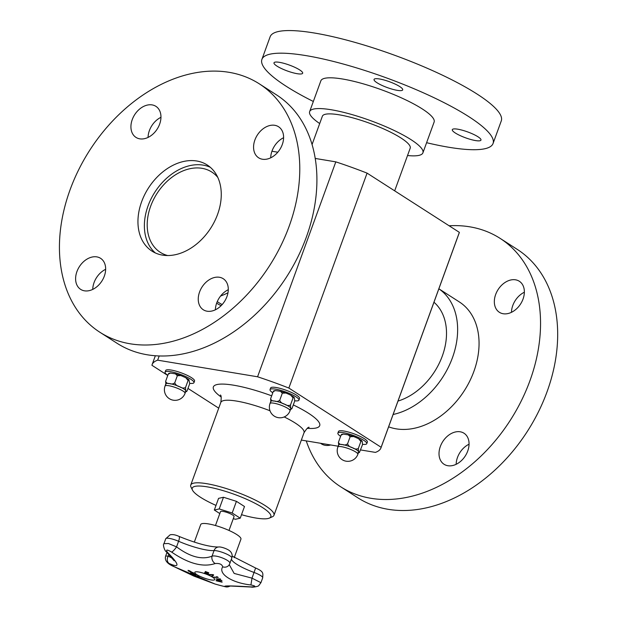<?xml version="1.0" encoding="UTF-8"?>
<svg xmlns="http://www.w3.org/2000/svg" width="618" height="618" viewBox="0 0 618 618"><rect width="100%" height="100%" fill="white"/><g stroke="black" fill="none" stroke-linecap="round" stroke-linejoin="round"><path stroke-width="0.93" d="M219.815 513.558L214.322 510.035L219.22 508.938L232.183 513.01L240.24 518.185L235.35 519.282L233.303 518.641M215.458 525.524L220.51 511.642A7.207 1.475 20 0 1 223.098 511.426A7.207 1.475 20 0 1 230.483 513.836A7.207 1.475 20 0 1 234.052 516.578L229 530.453M194.307 542.14L200.711 524.551A21.398 4.388 20 0 1 222.318 527.749A21.398 4.388 20 0 1 240.927 539.19L234.199 557.683M221.908 580.541A196.006 25.214 111.6 0 1 221.816 580.626A196.64 191.31 -131.7 0 1 216.215 578.888M220.487 579.074A196.609 118.95 119.2 0 1 219.599 579.097L219.583 579.143A196.053 73.542 105.1 0 0 220.526 580.124A196.663 191.155 50 0 0 221.939 580.549A196.053 25.222 111.6 0 1 221.792 580.673A196.686 191.364 -131.7 0 1 216.053 578.888A196.686 120.131 -60.7 0 0 220.07 578.873A196.053 152.484 95 0 0 220.572 579.12A196.663 118.98 119.2 0 1 219.583 579.143M219.073 579.089A196.609 118.37 119.1 0 1 217.381 579.097L217.366 579.143A196.663 191.101 50.5 0 0 219.807 579.916A196.115 73.565 -74.9 0 1 219.058 579.136L219.073 579.089A196.06 73.542 -74.9 0 0 219.83 579.869L219.807 579.916M219.058 579.136A196.663 118.393 119.1 0 1 217.366 579.143M192.793 573.944L190.591 572.531L195.535 574.3L196.06 574.848L192.793 573.944L190.607 572.484M195.535 574.3L196.06 574.848L192.808 573.898M195.551 574.253L196.076 574.802M194.376 574.323L195.056 574.122L192.298 572.986L191.286 572.855L192.801 573.836L195.041 574.168L191.603 573.218M194.353 574.369L195.041 574.168M191.14 573.033L190.591 572.531M208.784 572.786A196.725 10.583 110.6 0 1 207.934 574.199A196.331 191.874 -145 0 1 204.496 572.901M207.949 572.701A195.976 191.526 -145 0 1 205.238 571.665A196.771 10.583 -69.4 0 0 205.338 571.488A195.914 191.464 35 0 0 208.791 572.786A196.771 10.583 110.6 0 1 207.918 574.246A196.377 191.92 -145 0 1 204.465 572.94A196.771 10.583 -69.4 0 0 204.566 572.778A196.331 191.881 35 0 0 207.285 573.805A196.779 10.583 -69.4 0 0 207.602 573.28A196.169 191.719 -145 0 1 205.068 572.322A196.771 10.583 -69.4 0 0 205.176 572.144A196.115 191.665 35 0 0 207.71 573.11A196.779 10.583 -69.4 0 0 207.949 572.701L207.965 572.654A195.929 191.48 -145 0 1 205.261 571.627M207.602 573.28L207.617 573.234A196.122 191.673 -145 0 1 205.099 572.276M198.587 576.965A195.914 174.662 -94.3 0 1 194.662 575.103A196.771 79.49 -64.7 0 0 194.956 575.142A195.976 174.724 85.7 0 0 196.594 575.93A196.779 79.49 -64.7 0 0 198.811 576.123A196.377 175.079 85.7 0 0 199.459 576.432A196.779 79.49 115.3 0 1 197.242 576.239A195.976 174.724 85.7 0 0 198.88 576.996A196.771 79.483 115.3 0 1 198.587 576.965L198.602 576.918A195.86 174.616 -94.3 0 1 194.809 575.126M199.344 576.378A196.733 79.475 115.3 0 1 197.258 576.192L197.242 576.239M213.681 574.949A196.678 18.586 111.1 0 1 212.522 576.355A196.377 174.964 -94.2 0 1 211.827 576.03A196.709 20.494 -68.7 0 0 212.831 574.894A196.702 131.704 120.9 0 1 209.116 574.748A196.377 174.964 -94.2 0 1 208.459 574.431A196.678 132.831 -58.9 0 0 212.978 574.616A195.914 174.546 85.8 0 0 213.681 574.949A196.632 18.579 111.1 0 1 212.538 576.308A196.331 174.917 -94.2 0 1 211.866 575.999M212.831 574.894L212.847 574.848A196.655 131.673 120.9 0 1 209.131 574.701A196.331 174.917 -94.2 0 1 208.583 574.439M188.529 571.086A195.914 62.959 -74.1 0 1 188.166 570.653L189.193 570.592L191.441 571.913A196.223 63.059 105.9 0 0 191.603 572.106A196.779 181.931 -39.5 0 0 193.558 572.824A196.377 63.113 105.9 0 0 193.751 573.048A196.779 181.924 140.5 0 1 188.529 571.086L188.544 571.04A195.86 62.943 -74.1 0 1 188.181 570.607L188.135 570.275M193.681 572.971A196.725 181.877 140.5 0 1 188.544 571.04M189.425 570.8L188.776 570.901A195.976 62.982 105.9 0 0 188.938 571.094A196.779 181.931 -39.5 0 0 191.008 571.889L191.032 571.843A196.122 63.028 -74.1 0 1 190.9 571.681L188.776 570.901M191.008 571.889A196.176 63.044 -74.1 0 1 190.877 571.727L189.409 570.847M218.162 577.39A196.733 130.236 120.7 0 1 214.106 577.289A196.331 141.545 -82.6 0 1 213.789 577.104M217.397 577.197A195.976 141.29 -82.6 0 1 216.555 576.694A196.779 130.267 -59.3 0 0 216.995 576.694A195.921 141.252 97.4 0 0 218.239 577.436A196.779 130.267 120.7 0 1 214.091 577.336A196.377 141.576 -82.6 0 1 213.689 577.104A196.779 130.274 -59.3 0 0 217.397 577.197L217.412 577.15A195.929 141.252 -82.6 0 1 216.648 576.694M222.032 582.156A196.678 187.926 152.7 0 1 216.061 580.75A196.377 21.406 -68.7 0 0 216.2 580.626A196.709 188.359 -26 0 0 221.151 581.808A196.702 174.353 -93.6 0 1 216.771 580.124A196.377 21.406 -68.7 0 0 216.918 579.993A196.678 173.658 86.8 0 0 222.179 582.025A195.914 21.352 111.3 0 1 222.032 582.156L222.047 582.11A196.632 187.88 152.7 0 1 216.176 580.727M221.151 581.808L221.167 581.77A196.655 174.307 -93.6 0 1 216.825 580.093M229.657 563.817A5.902 5.315 -149.8 0 1 229.263 564.682L229.657 563.817C232.306 561.314 216.717 554.562 212.02 556.177C201.939 560.07 190.12 556.972 176.555 546.86A5.902 1.306 126.8 0 1 171.626 552.09C188.583 563.74 203.106 567.556 215.211 563.539C219.506 563.16 222.009 564.273 222.727 566.86C217.86 573.79 232.09 582.983 250.923 584.952C256.006 586.065 256.107 586.714 251.209 586.915C230.29 585.64 221.769 585.601 225.64 586.806A5.902 5.655 -78 0 0 229.834 586.096M214.825 583.948L174.075 566.652A5.902 3.515 118.3 0 0 174.168 566.706L193.952 576.13L214.825 583.948A196.779 196.779 0 0 0 225.292 586.729L225.64 586.806M174.075 566.652L169.108 563.469C180.093 568.375 179.552 564.674 167.486 552.353A5.902 3.082 134.2 0 1 166.458 551.866A5.902 3.082 134.2 0 1 166.427 551.835M196.887 574.64A10.63 2.178 20 0 1 196.076 571.789A10.63 2.178 20 0 1 205.524 573.906A10.63 2.178 20 0 1 214.114 578.355A10.63 2.178 20 0 1 209.718 579.676A10.63 2.178 20 0 1 196.887 574.64M163.948 543.701L165.763 538.711A10.089 2.063 20 0 1 178.587 541.268L176.555 546.86L168.39 543.5L163.94 543.701C162.526 544.126 164.635 551.256 166.458 551.866L174.129 560.742M172.437 558.278L168.204 556.146L165.678 555.999L166.991 552.392M228.003 585.918L251.41 587.054A5.902 1.02 -86.3 0 1 251.41 587.054A5.902 1.02 -86.3 0 1 251.209 586.915M251.41 587.054C251.742 587.587 258.826 586.467 258.849 585.501L260.935 582.681L252.005 578.154L250.923 584.952M255.597 568.066L252.005 578.154L234.152 573.434L229.263 564.682A5.902 5.315 -149.8 0 1 222.727 566.86M169.108 563.469A5.902 4.55 -62.8 0 1 168.204 556.146L168.876 554.292M165.763 538.711L170.104 534.84C172.43 534.246 175.388 534.755 178.973 536.378A5.902 1.63 -66.6 0 1 178.587 541.268A30.73 6.296 -160 0 0 214.052 550.584L212.02 556.177A5.902 4.813 65.3 0 0 215.211 563.539M214.322 510.035L218.571 498.363L223.469 497.258L219.22 508.938M223.469 497.258L236.431 501.337L232.183 513.01M236.431 501.337L244.489 506.505L240.24 518.185M170.421 373.102L168.768 373.388L168.212 374.207L170.421 373.102L175.442 373.844L177.343 375.721L180.889 375.566L185.825 377.745L188.088 380.449L188.93 379.684L189.711 383.662L187.123 390.761L186.574 391.573L185.763 390.676L185.508 387.556C183.646 388.413 181.669 388.127 179.583 386.706C177.173 386.15 175.566 384.859 174.755 382.828C173.102 384.079 171.395 384.334 169.641 383.585A10.653 2.178 -160 0 0 165.817 383.909L165.037 386.057A10.653 10.653 0 0 0 171.402 399.707A10.653 10.653 0 0 0 185.052 393.342A10.653 2.178 -160 0 0 182.951 391.009A10.653 2.178 -160 0 0 178.795 388.853A10.653 2.178 -160 0 0 165.037 386.057M168.212 374.207L165.632 381.306L165.887 384.427M185.052 393.342L185.833 391.194A10.653 2.178 -160 0 0 185.763 390.676A10.653 2.178 -160 0 0 179.583 386.706A10.653 2.178 -160 0 0 169.641 383.585C167.571 383.701 166.234 382.944 165.632 381.306M188.088 380.449L185.508 387.556M177.343 375.721L174.755 382.828M189.811 383.338A15.373 3.152 -160 0 0 193.959 382.673A15.373 3.152 -160 0 0 180.587 374.454A15.373 3.152 -160 0 0 165.068 372.16A15.373 3.152 -160 0 0 167.81 375.327M165.068 372.16L165.663 370.53A15.373 3.152 20 0 1 181.182 372.824A15.373 3.152 20 0 1 194.554 381.043L193.959 382.673M216.006 505.408A41.815 8.567 20 0 1 192.492 490.136A41.815 8.567 20 0 1 234.461 494.385A41.815 8.567 20 0 1 269.34 518.108A41.815 8.567 20 0 1 255.806 518.015A41.815 8.567 20 0 1 241.514 514.694M192.492 490.136L191.024 487.154A44.28 9.069 20 0 1 190.753 485.03A44.28 9.069 20 0 1 235.458 491.65A44.28 9.069 20 0 1 273.959 515.319A44.28 9.069 20 0 1 272.391 516.764L269.34 518.108M312.067 144.535L322.364 116.23A46.736 9.571 20 0 1 369.556 123.221A46.736 9.571 20 0 1 410.197 148.204L394.678 190.838M433.967 302.241A58.416 42.294 122.7 0 1 442.31 356.03A58.416 42.294 122.7 0 1 398 401.067M155.334 252.947A51.163 37.041 122.7 0 1 152.275 196.539A51.163 37.041 122.7 0 1 203.16 165.122A51.163 37.041 122.7 0 1 210.305 167.293M167.656 255.535A47.694 34.531 122.7 0 1 160.271 252.322A47.694 34.531 122.7 0 1 156.972 193.534A47.694 34.531 122.7 0 1 211.796 172.043A47.694 34.531 122.7 0 1 217.791 177.412M222.186 304.543A58.416 42.294 122.7 0 1 219.011 302.758L217.242 301.63M459.359 232.353L381.136 447.277A121.761 24.944 20 0 1 380.943 447.926L459.174 233.001A121.761 24.944 -160 0 0 459.359 232.353L367.077 173.133A121.761 24.944 -160 0 0 335.806 161.862L315.219 158.44M277.799 152.213L271.935 151.24M380.943 447.926A121.761 24.944 20 0 1 375.389 452.391L360.595 449.935M338.146 446.204L301.345 440.078M216.655 303.137A60.016 43.453 -57.3 0 0 221.136 305.655M335.806 161.862L257.575 376.787A121.761 24.944 20 0 1 288.853 388.058L381.136 447.277M159.197 355.968L157.667 360.17L257.575 376.787M218.726 408.158L187.972 388.421M167.764 375.45L151.928 365.284A121.761 24.944 20 0 1 152.113 364.643A121.761 24.944 20 0 1 157.667 360.17M367.077 173.133L288.853 388.058M160.958 117.32A18.447 13.357 -57.3 0 0 148.065 137.42M159.637 124.148A18.447 13.357 122.7 0 1 135.983 137.397A18.447 13.357 122.7 0 1 134.701 114.654A18.447 13.357 122.7 0 1 155.906 106.342A18.447 13.357 122.7 0 1 159.637 124.148M105.647 269.301A18.447 13.357 -57.3 0 0 92.746 289.394M96.802 256.879A18.447 13.357 122.7 0 1 100.595 258.324A18.447 13.357 122.7 0 1 101.87 281.066A18.447 13.357 122.7 0 1 80.664 289.379A18.447 13.357 122.7 0 1 78.022 269.046A18.447 13.357 122.7 0 1 96.802 256.879M228.289 289.695A18.447 13.357 -57.3 0 0 216.717 302.967A18.447 13.357 -57.3 0 0 215.388 309.796M199.575 291.966A18.447 13.357 122.7 0 1 223.237 278.718A18.447 13.357 122.7 0 1 224.512 301.46A18.447 13.357 122.7 0 1 203.307 309.772A18.447 13.357 122.7 0 1 199.575 291.966M283.6 137.714A18.447 13.357 -57.3 0 0 270.707 157.814M262.411 159.235A18.447 13.357 122.7 0 1 258.625 157.791A18.447 13.357 122.7 0 1 257.343 135.056A18.447 13.357 122.7 0 1 278.548 126.744A18.447 13.357 122.7 0 1 281.198 147.069A18.447 13.357 122.7 0 1 262.411 159.235M196.733 160.997A51.163 37.041 122.7 0 1 207.239 164.998A51.163 37.041 122.7 0 1 210.784 228.065A51.163 37.041 122.7 0 1 151.974 251.117A51.163 37.041 122.7 0 1 144.635 194.747A51.163 37.041 122.7 0 1 196.733 160.997M229.015 72.314A147.586 106.852 122.7 0 1 259.321 83.847A147.586 106.852 122.7 0 1 269.533 265.771A147.586 106.852 122.7 0 1 99.9 332.268A147.586 106.852 122.7 0 1 78.725 169.656A147.586 106.852 122.7 0 1 229.015 72.314M259.321 83.847L276.455 94.848A147.586 106.852 122.7 0 1 286.667 276.764A147.586 106.852 122.7 0 1 117.034 343.268L99.9 332.268M227.98 292.777A72.074 52.182 122.7 0 1 220.58 296.045M495.659 294.5A18.447 13.357 122.7 0 1 519.313 281.252A18.447 13.357 122.7 0 1 520.588 303.986A18.447 13.357 122.7 0 1 499.39 312.299A18.447 13.357 122.7 0 1 495.659 294.5M524.365 292.221A18.447 13.357 -57.3 0 0 512.793 305.493A18.447 13.357 -57.3 0 0 511.472 312.322M460.209 431.789A18.447 13.357 122.7 0 1 464.002 433.226A18.447 13.357 122.7 0 1 465.277 455.968A18.447 13.357 122.7 0 1 444.072 464.28A18.447 13.357 122.7 0 1 441.422 443.956A18.447 13.357 122.7 0 1 460.209 431.789M469.054 444.203A18.447 13.357 -57.3 0 0 456.154 464.303M330.723 444.968A18.447 13.357 122.7 0 1 321.43 443.886A18.447 13.357 122.7 0 1 320.595 443.284M306.25 440.897A147.586 106.852 -57.3 0 0 340.665 486.775L357.799 497.776A147.586 106.852 -57.3 0 0 527.432 431.271A147.586 106.852 -57.3 0 0 517.22 249.355L500.086 238.355A147.586 106.852 -57.3 0 0 469.78 226.821A147.586 106.852 -57.3 0 0 449.101 225.771M340.665 486.775A147.586 106.852 -57.3 0 0 510.298 420.279A147.586 106.852 -57.3 0 0 500.086 238.355M388.629 426.822A72.074 52.182 -57.3 0 0 467.146 386.011A72.074 52.182 -57.3 0 0 459.298 301.908L438.865 288.799A72.074 52.182 -57.3 0 1 452.446 357.714A72.074 52.182 -57.3 0 1 393.118 414.493M297.181 73.697A15.249 3.121 20 0 1 281.553 68.59A15.249 3.121 20 0 1 273.998 62.804A15.249 3.121 20 0 1 289.394 65.083A15.249 3.121 20 0 1 302.658 73.233A15.249 3.121 20 0 1 297.181 73.697M377.057 82.773A15.249 3.121 20 0 1 374.044 79.444A15.249 3.121 20 0 1 389.448 81.723A15.249 3.121 20 0 1 402.704 89.873A15.249 3.121 20 0 1 392.554 89.278A15.249 3.121 20 0 1 377.057 82.773M457.784 129.193A15.249 3.121 20 0 1 473.403 134.299A15.249 3.121 20 0 1 480.966 140.093A15.249 3.121 20 0 1 465.563 137.814A15.249 3.121 20 0 1 452.306 129.664A15.249 3.121 20 0 1 457.784 129.193M426.598 142.696A122.99 25.199 -160 0 0 448.884 147.269A122.99 25.199 -160 0 0 493.048 143.515L501.283 120.889A122.99 25.199 -160 0 0 394.33 55.149A122.99 25.199 -160 0 0 270.143 36.756L261.908 59.382A122.99 25.199 -160 0 0 313.341 101.476M493.048 143.515A122.99 25.199 -160 0 0 386.096 77.768A122.99 25.199 -160 0 0 261.908 59.382M407.532 155.527A60.263 12.345 -160 0 0 422.913 152.831L434.114 122.063A60.263 12.345 -160 0 0 381.7 89.849A60.263 12.345 -160 0 0 320.85 80.834L309.649 111.603A60.263 12.345 -160 0 0 319.699 123.554M422.913 152.831A60.263 12.345 -160 0 0 370.506 120.618A60.263 12.345 -160 0 0 309.649 111.603M362.619 444.327A15.373 3.152 -160 0 0 366.768 443.662A15.373 3.152 -160 0 0 353.396 435.443A15.373 3.152 -160 0 0 337.876 433.148A15.373 3.152 -160 0 0 340.618 436.316M337.876 433.148L338.471 431.519A15.373 3.152 20 0 1 353.99 433.813A15.373 3.152 20 0 1 367.362 442.032L366.768 443.662M357.861 454.33L358.641 452.183A10.653 2.178 -160 0 0 358.571 451.658A10.653 2.178 -160 0 0 352.391 447.695A10.653 2.178 -160 0 0 342.449 444.566A10.653 2.178 -160 0 0 338.625 444.898L337.845 447.046A10.653 10.653 0 0 0 344.211 460.696A10.653 10.653 0 0 0 357.861 454.33A10.653 2.178 -160 0 0 355.759 451.997A10.653 2.178 -160 0 0 351.603 449.842A10.653 2.178 -160 0 0 337.845 447.046M341.02 435.196L343.229 434.091L341.576 434.377L341.02 435.196L338.44 442.295L338.695 445.416M343.229 434.091L348.251 434.833L350.151 436.71L347.563 443.817C345.91 445.068 344.203 445.323 342.449 444.566C340.379 444.69 339.043 443.925 338.44 442.295M350.151 436.71L353.705 436.547L356.076 437.559L358.633 438.734L360.897 441.437L358.316 448.537C356.455 449.402 354.477 449.116 352.391 447.695C349.981 447.138 348.374 445.841 347.563 443.817M360.897 441.437L361.739 440.673L362.256 441.53L362.519 444.643L359.382 452.561L358.571 451.658L358.316 448.537M270.043 389.618L270.638 387.988A15.373 3.152 20 0 1 286.165 390.282A15.373 3.152 20 0 1 299.529 398.502L298.934 400.132A15.373 3.152 -160 0 0 285.57 391.912A15.373 3.152 -160 0 0 270.043 389.618A15.373 3.152 -160 0 0 272.785 392.785M294.786 400.796A15.373 3.152 -160 0 0 298.934 400.132M290.027 410.8L290.808 408.652A10.653 2.178 -160 0 0 290.738 408.127A10.653 2.178 -160 0 0 284.558 404.164A10.653 2.178 -160 0 0 274.616 401.043A10.653 2.178 -160 0 0 270.792 401.368L270.012 403.515A10.653 10.653 0 0 0 276.377 417.165A10.653 10.653 0 0 0 290.027 410.8A10.653 2.178 -160 0 0 287.926 408.467A10.653 2.178 -160 0 0 283.778 406.312A10.653 2.178 -160 0 0 270.012 403.515M273.195 391.665L275.396 390.561L273.743 390.846L273.195 391.665L270.607 398.764L270.862 401.885M275.396 390.561L280.417 391.302L282.318 393.179L279.738 400.286C278.077 401.538 276.37 401.793 274.616 401.043C272.553 401.159 271.217 400.394 270.607 398.764M282.318 393.179L285.871 393.017L288.243 394.029L290.8 395.203L293.071 397.907L290.483 405.014C288.621 405.871 286.652 405.586 284.558 404.164C282.148 403.608 280.541 402.31 279.738 400.286M293.071 397.907L293.905 397.142L294.431 398L294.686 401.113L292.098 408.22L291.549 409.031L290.738 408.127L290.483 405.014M214.052 550.584A5.902 5.238 -93.7 0 1 218.525 547.007C220.526 546.474 227.833 548.915 230.027 551.148C231.982 552.979 232.584 555.258 231.82 557.984A10.089 2.063 20 0 0 225.083 553.388A10.089 2.063 20 0 0 214.052 550.584M167.486 552.353C165.524 549.433 166.906 549.348 171.626 552.09M231.441 559.012A26.381 5.407 -160 0 0 254.075 572.469A10.089 2.063 20 0 1 262.704 577.807C262.735 573.689 264.535 571.843 255.62 568.027L232.183 556.115M190.753 485.03L220.804 402.449A44.28 9.069 20 0 1 269.996 410.761M284.21 416.949A44.28 9.069 20 0 1 304.017 432.739C306.652 428.637 308.359 426.837 309.154 427.339M221.159 397.011A56.578 11.587 20 0 1 221.29 384.087A56.578 11.587 20 0 1 271.673 395.829M293.295 404.929A56.578 11.587 20 0 1 307.246 428.344M178.973 536.378C196.501 543.5 209.68 547.038 218.525 547.007M229.772 563.601L231.82 557.984M230.29 586.096L226.667 586.969L225.3 586.729M165.678 555.999C164.349 560.263 167.177 563.832 174.168 566.706M260.943 582.65L262.704 577.807M188.923 379.691L185.825 377.745M180.889 375.566L175.442 373.844M184.913 391.858L186.574 391.573M273.959 515.319L304.017 432.739M220.34 395.018C221.283 395.196 221.437 397.675 220.804 402.449M155.342 355.759L152.113 364.643M357.722 452.847L359.382 452.561M353.705 436.547L348.251 434.833M361.739 440.68L358.633 438.734M289.896 409.317L291.549 409.031M285.871 393.017L280.417 391.302M293.905 397.15L290.8 395.203"/></g></svg>

